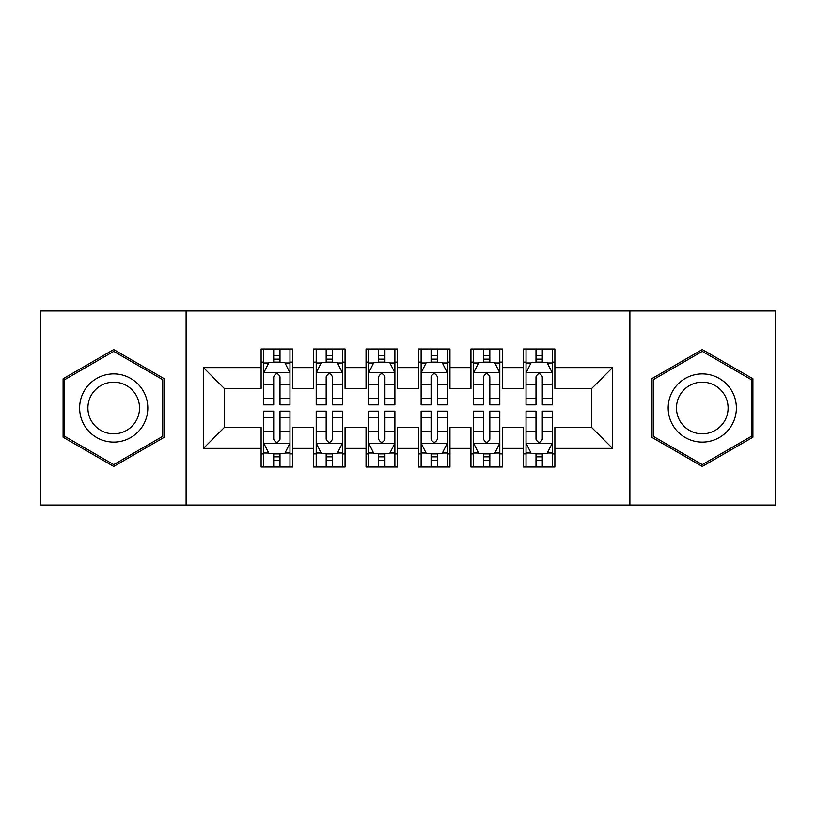 <?xml version="1.0" encoding="UTF-8"?>
<svg xmlns="http://www.w3.org/2000/svg" width="816" height="816" viewBox="0 0 816 816"><rect width="100%" height="100%" fill="white"/><g stroke="black" fill="none" stroke-linecap="round" stroke-linejoin="round"><path stroke-width="1.22" d="M629.891 505.043L775.2 505.043L775.2 310.957L629.891 310.957L629.891 505.043L186.109 505.043L186.109 310.957L40.8 310.957L40.8 505.043L186.109 505.043M629.891 310.957L186.109 310.957M203.419 448.392L203.419 367.608L261.12 367.608L261.12 388.589L224.4 388.589L224.4 427.411L203.419 448.392L261.12 448.392L261.12 467.017L292.597 467.017L292.597 448.392L313.579 448.392L313.579 467.017L345.056 467.017L345.056 448.392L366.037 448.392L366.037 467.017L397.504 467.017L397.504 448.392L418.496 448.392L418.496 467.017L449.963 467.017L449.963 448.392L470.944 448.392L470.944 467.017L502.421 467.017L502.421 448.392L523.403 448.392L523.403 467.017L554.88 467.017L554.88 427.411L591.6 427.411L591.6 388.589L554.88 388.589L554.88 367.608L612.581 367.608L612.581 448.392L554.88 448.392M554.88 367.608L554.88 348.983L523.403 348.983L523.403 367.608L502.421 367.608L502.421 348.983L470.944 348.983L470.944 367.608L449.963 367.608L449.963 348.983L418.496 348.983L418.496 367.608L397.504 367.608L397.504 348.983L366.037 348.983L366.037 367.608L345.056 367.608L345.056 348.983L313.579 348.983L313.579 367.608L292.597 367.608L292.597 348.983L261.12 348.983L261.12 367.608M502.421 448.392L502.421 427.411L523.403 427.411L523.403 448.392M612.581 367.608L591.6 388.589M449.963 448.392L449.963 427.411L470.944 427.411L470.944 448.392M523.403 367.608L523.403 388.589L502.421 388.589L502.421 367.608M397.504 448.392L397.504 427.411L418.496 427.411L418.496 448.392M470.944 367.608L470.944 388.589L449.963 388.589L449.963 367.608M345.056 448.392L345.056 427.411L366.037 427.411L366.037 448.392M418.496 367.608L418.496 388.589L397.504 388.589L397.504 367.608M292.597 448.392L292.597 427.411L313.579 427.411L313.579 448.392M366.037 367.608L366.037 388.589L345.056 388.589L345.056 367.608M224.4 427.411L261.12 427.411L261.12 448.392M313.579 367.608L313.579 388.589L292.597 388.589L292.597 367.608M523.403 362.1L526.024 362.1M552.259 362.1L554.88 362.1M470.944 362.1L473.576 362.1M499.8 362.1L502.421 362.1M418.496 362.1L421.117 362.1M447.341 362.1L449.963 362.1M366.037 362.1L368.659 362.1M394.883 362.1L397.504 362.1M313.579 362.1L316.2 362.1M342.424 362.1L345.056 362.1M261.12 362.1L263.741 362.1M289.976 362.1L292.597 362.1M261.12 453.9L263.741 453.9M289.976 453.9L292.597 453.9M313.579 453.9L316.2 453.9M342.424 453.9L345.056 453.9M366.037 453.9L368.659 453.9M394.883 453.9L397.504 453.9M418.496 453.9L421.117 453.9M447.341 453.9L449.963 453.9M470.944 453.9L473.576 453.9M499.8 453.9L502.421 453.9M523.403 453.9L526.024 453.9M552.259 453.9L554.88 453.9M203.419 367.608L224.4 388.589M591.6 427.411L612.581 448.392M164.332 378.777L113.72 349.544L63.097 378.777L63.097 437.223L113.72 466.456L164.332 437.223L164.332 378.777M651.668 378.777L651.668 437.223L702.28 466.456L752.903 437.223L752.903 378.777L702.28 349.544L651.668 378.777M280 355.807L273.707 355.807M289.976 398.279L280 398.279L280 404.848L289.976 404.848L289.976 372.851L284.723 362.365L268.984 362.365L263.741 372.851L263.741 404.848L273.707 404.848L273.707 398.279L263.741 398.279M263.741 372.851L263.741 348.983M289.976 372.851L289.976 348.983M273.707 362.365L273.707 348.983M280 348.983L280 362.365M280 398.279L280 376.788C277.909 372.749 275.808 372.749 273.707 376.788L273.707 398.279M280 362.1L273.707 362.1M273.707 460.193L280 460.193M263.741 417.721L273.707 417.721L273.707 411.152L263.741 411.152L263.741 443.149L268.984 453.635L284.723 453.635L289.976 443.149L289.976 411.152L280 411.152L280 417.721L289.976 417.721M289.976 443.149L289.976 467.017M263.741 443.149L263.741 467.017M280 453.635L280 467.017M273.707 467.017L273.707 453.635M273.707 417.721L273.707 439.212C275.808 443.251 277.899 443.251 280 439.212L280 417.721M273.707 453.9L280 453.9M332.459 355.807L326.165 355.807M342.424 398.279L332.459 398.279L332.459 404.848L342.424 404.848L342.424 372.851L337.181 362.365L321.443 362.365L316.2 372.851L316.2 404.848L326.165 404.848L326.165 398.279L316.2 398.279M316.2 372.851L316.2 348.983M342.424 372.851L342.424 348.983M326.165 362.365L326.165 348.983M332.459 348.983L332.459 362.365M332.459 398.279L332.459 376.788C330.368 372.749 328.267 372.749 326.165 376.788L326.165 398.279M332.459 362.1L326.165 362.1M384.917 355.807L378.624 355.807M394.883 398.279L384.917 398.279L384.917 404.848L394.883 404.848L394.883 372.851L389.64 362.365L373.901 362.365L368.659 372.851L368.659 404.848L378.624 404.848L378.624 398.279L368.659 398.279M368.659 372.851L368.659 348.983M394.883 372.851L394.883 348.983M378.624 362.365L378.624 348.983M384.917 348.983L384.917 362.365M384.917 398.279L384.917 376.788C382.826 372.749 380.725 372.749 378.624 376.788L378.624 398.279M384.917 362.1L378.624 362.1M326.165 460.193L332.459 460.193M316.2 417.721L326.165 417.721L326.165 411.152L316.2 411.152L316.2 443.149L321.443 453.635L337.181 453.635L342.424 443.149L342.424 411.152L332.459 411.152L332.459 417.721L342.424 417.721M342.424 443.149L342.424 467.017M316.2 443.149L316.2 467.017M332.459 453.635L332.459 467.017M326.165 467.017L326.165 453.635M326.165 417.721L326.165 439.212C328.267 443.251 330.358 443.251 332.459 439.212L332.459 417.721M326.165 453.9L332.459 453.9M378.624 460.193L384.917 460.193M368.659 417.721L378.624 417.721L378.624 411.152L368.659 411.152L368.659 443.149L373.901 453.635L389.64 453.635L394.883 443.149L394.883 411.152L384.917 411.152L384.917 417.721L394.883 417.721M394.883 443.149L394.883 467.017M368.659 443.149L368.659 467.017M384.917 453.635L384.917 467.017M378.624 467.017L378.624 453.635M378.624 417.721L378.624 439.212C380.715 443.251 382.816 443.251 384.917 439.212L384.917 417.721M378.624 453.9L384.917 453.9M143.249 390.956A34.099 34.099 0 0 0 96.665 378.471A34.099 34.099 0 0 0 84.191 425.044A34.099 34.099 0 0 0 130.764 437.529A34.099 34.099 0 0 0 143.249 390.956M136.068 395.097A25.816 25.816 0 0 0 100.807 385.642A25.816 25.816 0 0 0 91.361 420.903A25.816 25.816 0 0 0 126.623 430.358A25.816 25.816 0 0 0 136.068 395.097M113.72 464.63L64.668 436.315L64.668 379.685L113.72 351.37L162.761 379.685L162.761 436.315L113.72 464.63M731.809 390.956A34.099 34.099 0 0 0 685.236 378.471A34.099 34.099 0 0 0 672.751 425.044A34.099 34.099 0 0 0 719.335 437.529A34.099 34.099 0 0 0 731.809 390.956M724.639 395.097A25.816 25.816 0 0 0 689.377 385.642A25.816 25.816 0 0 0 679.932 420.903A25.816 25.816 0 0 0 715.193 430.358A25.816 25.816 0 0 0 724.639 395.097M702.28 464.63L653.239 436.315L653.239 379.685L702.28 351.37L751.332 379.685L751.332 436.315L702.28 464.63M437.376 355.807L431.083 355.807M447.341 398.279L437.376 398.279L437.376 404.848L447.341 404.848L447.341 372.851L442.099 362.365L426.36 362.365L421.117 372.851L421.117 404.848L431.083 404.848L431.083 398.279L421.117 398.279M421.117 372.851L421.117 348.983M447.341 372.851L447.341 348.983M431.083 362.365L431.083 348.983M437.376 348.983L437.376 362.365M437.376 398.279L437.376 376.788C435.285 372.749 433.184 372.749 431.083 376.788L431.083 398.279M437.376 362.1L431.083 362.1M489.835 355.807L483.541 355.807M499.8 398.279L489.835 398.279L489.835 404.848L499.8 404.848L499.8 372.851L494.557 362.365L478.819 362.365L473.576 372.851L473.576 404.848L483.541 404.848L483.541 398.279L473.576 398.279M473.576 372.851L473.576 348.983M499.8 372.851L499.8 348.983M483.541 362.365L483.541 348.983M489.835 348.983L489.835 362.365M489.835 398.279L489.835 376.788C487.733 372.749 485.642 372.749 483.541 376.788L483.541 398.279M489.835 362.1L483.541 362.1M431.083 460.193L437.376 460.193M421.117 417.721L431.083 417.721L431.083 411.152L421.117 411.152L421.117 443.149L426.36 453.635L442.099 453.635L447.341 443.149L447.341 411.152L437.376 411.152L437.376 417.721L447.341 417.721M447.341 443.149L447.341 467.017M421.117 443.149L421.117 467.017M437.376 453.635L437.376 467.017M431.083 467.017L431.083 453.635M431.083 417.721L431.083 439.212C433.174 443.251 435.275 443.251 437.376 439.212L437.376 417.721M431.083 453.9L437.376 453.9M483.541 460.193L489.835 460.193M473.576 417.721L483.541 417.721L483.541 411.152L473.576 411.152L473.576 443.149L478.819 453.635L494.557 453.635L499.8 443.149L499.8 411.152L489.835 411.152L489.835 417.721L499.8 417.721M499.8 443.149L499.8 467.017M473.576 443.149L473.576 467.017M489.835 453.635L489.835 467.017M483.541 467.017L483.541 453.635M483.541 417.721L483.541 439.212C485.632 443.251 487.733 443.251 489.835 439.212L489.835 417.721M483.541 453.9L489.835 453.9M542.293 355.807L536 355.807M552.259 398.279L542.293 398.279L542.293 404.848L552.259 404.848L552.259 372.851L547.016 362.365L531.277 362.365L526.024 372.851L526.024 404.848L536 404.848L536 398.279L526.024 398.279M526.024 372.851L526.024 348.983M552.259 372.851L552.259 348.983M536 362.365L536 348.983M542.293 348.983L542.293 362.365M542.293 398.279L542.293 376.788C540.192 372.749 538.101 372.749 536 376.788L536 398.279M542.293 362.1L536 362.1M536 460.193L542.293 460.193M526.024 417.721L536 417.721L536 411.152L526.024 411.152L526.024 443.149L531.277 453.635L547.016 453.635L552.259 443.149L552.259 411.152L542.293 411.152L542.293 417.721L552.259 417.721M552.259 443.149L552.259 467.017M526.024 443.149L526.024 467.017M542.293 453.635L542.293 467.017M536 467.017L536 453.635M536 417.721L536 439.212C538.091 443.251 540.192 443.251 542.293 439.212L542.293 417.721M536 453.9L542.293 453.9M289.843 372.596L263.874 372.596M263.741 362.987L268.678 362.987M285.039 362.987L289.976 362.987M273.707 384.214L263.741 384.214M289.976 384.214L280 384.214M280 359.142L273.707 359.142M263.874 443.404L289.843 443.404M289.976 453.013L285.039 453.013M268.678 453.013L263.741 453.013M280 431.786L289.976 431.786M263.741 431.786L273.707 431.786M273.707 456.858L280 456.858M342.302 372.596L316.333 372.596M316.2 362.987L321.127 362.987M337.498 362.987L342.424 362.987M326.165 384.214L316.2 384.214M342.424 384.214L332.459 384.214M332.459 359.142L326.165 359.142M394.75 372.596L368.791 372.596M368.659 362.987L373.585 362.987M389.956 362.987L394.883 362.987M378.624 384.214L368.659 384.214M394.883 384.214L384.917 384.214M384.917 359.142L378.624 359.142M316.333 443.404L342.302 443.404M342.424 453.013L337.498 453.013M321.127 453.013L316.2 453.013M332.459 431.786L342.424 431.786M316.2 431.786L326.165 431.786M326.165 456.858L332.459 456.858M368.791 443.404L394.75 443.404M394.883 453.013L389.956 453.013M373.585 453.013L368.659 453.013M384.917 431.786L394.883 431.786M368.659 431.786L378.624 431.786M378.624 456.858L384.917 456.858M447.209 372.596L421.25 372.596M421.117 362.987L426.044 362.987M442.415 362.987L447.341 362.987M431.083 384.214L421.117 384.214M447.341 384.214L437.376 384.214M437.376 359.142L431.083 359.142M499.667 372.596L473.698 372.596M473.576 362.987L478.502 362.987M494.873 362.987L499.8 362.987M483.541 384.214L473.576 384.214M499.8 384.214L489.835 384.214M489.835 359.142L483.541 359.142M421.25 443.404L447.209 443.404M447.341 453.013L442.415 453.013M426.044 453.013L421.117 453.013M437.376 431.786L447.341 431.786M421.117 431.786L431.083 431.786M431.083 456.858L437.376 456.858M473.698 443.404L499.667 443.404M499.8 453.013L494.873 453.013M478.502 453.013L473.576 453.013M489.835 431.786L499.8 431.786M473.576 431.786L483.541 431.786M483.541 456.858L489.835 456.858M552.126 372.596L526.157 372.596M526.024 362.987L530.961 362.987M547.322 362.987L552.259 362.987M536 384.214L526.024 384.214M552.259 384.214L542.293 384.214M542.293 359.142L536 359.142M526.157 443.404L552.126 443.404M552.259 453.013L547.322 453.013M530.961 453.013L526.024 453.013M542.293 431.786L552.259 431.786M526.024 431.786L536 431.786M536 456.858L542.293 456.858"/></g></svg>

